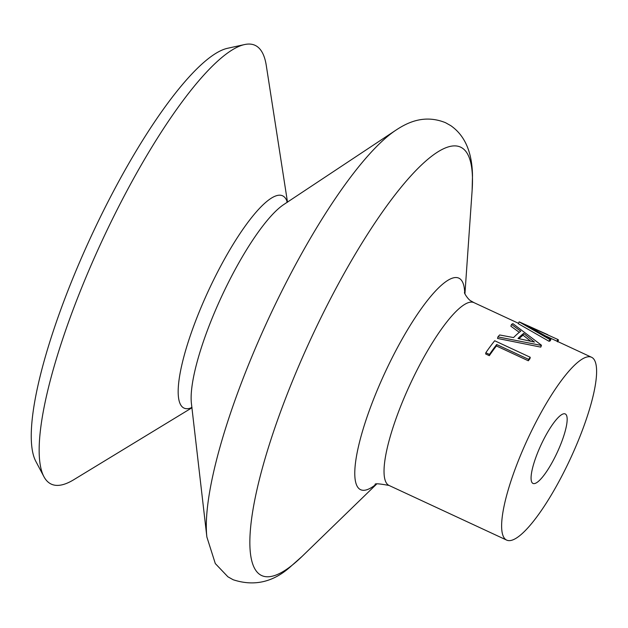 <?xml version="1.0" encoding="UTF-8"?>
<svg xmlns="http://www.w3.org/2000/svg" width="628" height="628" viewBox="0 0 628 628"><rect width="100%" height="100%" fill="white"/><g stroke="black" fill="none" stroke-linecap="round" stroke-linejoin="round"><path stroke-width="0.94" d="M557.64 341.875L558.52 340.07A102.811 23.99 114.9 0 0 557.79 339.458L526.735 325.382L550.991 339.002L550.261 340.831A100.794 23.519 114.9 0 0 549.076 341.302L518.328 323.71L519.136 321.874L549.783 339.489L549.076 341.302M511.53 324.417A102.811 23.99 114.9 0 1 512.88 323.632L541.454 345.227L540.904 346.931A100.794 23.519 114.9 0 0 540.708 347.111L497.533 338.445L497.925 336.898A102.811 23.99 114.9 0 1 499.629 334.967L513.555 337.581A102.811 23.99 114.9 0 1 520.738 331.199L511.53 324.417L510.87 326.207L519.278 332.322M485.821 352.748A102.811 23.99 114.9 0 1 494.699 340.753L530.252 357.277L529.93 358.745A100.794 23.519 114.9 0 0 528.313 360.778L496.41 345.95A100.794 23.519 114.9 0 0 489.314 355.676L485.664 353.98L485.821 352.748L489.463 354.443L489.314 355.676M592.322 357.693A100.794 23.519 114.9 0 0 591.584 357.277A100.794 23.519 114.9 0 0 528.556 437.143A100.794 23.519 114.9 0 0 505.909 539.68A100.794 23.519 114.9 0 0 506.647 540.096A100.794 23.519 114.9 0 0 569.675 460.238A100.794 23.519 114.9 0 0 592.322 357.693M591.584 357.277L546.548 336.349M287.491 202.075L266.272 65.445A241.906 56.434 114.9 0 0 256.868 46.339A241.906 56.434 114.9 0 0 244.598 44.557A241.906 56.434 114.9 0 0 101.987 240.948A241.906 56.434 114.9 0 0 43.874 476.589A241.906 56.434 114.9 0 0 49.471 483.113A241.906 56.434 114.9 0 0 73.814 479.69L191.917 407.792M244.598 44.557L227.626 48.27A231.23 53.945 114.9 0 0 91.311 235.987A231.23 53.945 114.9 0 0 35.757 461.227L43.874 476.589M532.701 483.262A38.3 8.933 114.9 0 0 532.976 483.419A38.3 8.933 114.9 0 0 556.926 453.078A38.3 8.933 114.9 0 0 565.538 414.111A38.3 8.933 114.9 0 0 565.255 413.954A38.3 8.933 114.9 0 0 541.305 444.302A38.3 8.933 114.9 0 0 532.701 483.262M557.79 339.458L556.918 341.279M550.991 339.002A102.811 23.99 114.9 0 0 549.783 339.489M547.718 334.677L519.27 321.881A102.811 23.99 114.9 0 0 519.136 321.874M541.454 345.227A102.811 23.99 114.9 0 0 541.25 345.408L540.708 347.111M541.25 345.408L497.925 336.898M517.99 338.476L534.436 342.079L523.658 333.437A102.811 23.99 114.9 0 0 517.99 338.476M530.754 341.232L523.053 335.187L523.658 333.437M523.053 335.187A100.794 23.519 114.9 0 0 518.995 338.68M530.252 357.277A102.811 23.99 114.9 0 0 528.611 359.349L528.313 360.778M528.611 359.349L496.701 344.521L496.41 345.95M496.701 344.521A102.811 23.99 114.9 0 0 489.463 354.443M395.915 130.161A239.998 55.994 114.9 0 0 268.666 318.388A239.998 55.994 114.9 0 0 206.879 537.026L215.31 563.575L227.901 576.794L233.169 579.746C254.269 586.662 273.541 582.172 290.968 566.268L302.186 556.306A236.159 55.099 114.9 0 1 259.898 574.557A236.159 55.099 114.9 0 1 314.777 330.461A236.159 55.099 114.9 0 1 462.373 148.145A236.159 55.099 114.9 0 1 472.115 190.567L472.491 175.636C472.138 152.18 464.901 135.515 450.786 125.655L445.519 122.696C423.845 113.927 406.756 122.994 395.915 130.161L283.785 204.532A117.287 27.365 114.9 0 0 221.606 296.518A117.287 27.365 114.9 0 0 191.407 403.372L206.879 537.026M464.445 292.57C464.249 293.362 468.425 300.035 471.314 301.134L473.991 302.641A100.794 23.519 114.9 0 0 410.963 382.507A100.794 23.519 114.9 0 0 388.316 485.051A100.794 23.519 114.9 0 0 389.054 485.46L506.647 540.096M464.704 293.355A116.62 27.208 114.9 0 0 459.72 278.644A116.62 27.208 114.9 0 0 386.832 368.675A116.62 27.208 114.9 0 0 359.734 489.204A116.62 27.208 114.9 0 0 375.96 484.353M287.255 202.075A117.028 27.302 114.9 0 0 283.487 196.313A117.028 27.302 114.9 0 0 210.341 286.658A117.028 27.302 114.9 0 0 183.156 407.611A117.028 27.302 114.9 0 0 191.76 407.603M473.991 302.641L518.5 323.318M375.199 484.659C374.202 483.293 378.825 483.56 389.054 485.46M287.522 202.224L286.902 201.784M191.312 407.517L192.05 407.713M464.924 293.888L472.115 190.567M376.517 484.18L302.186 556.306"/></g></svg>
